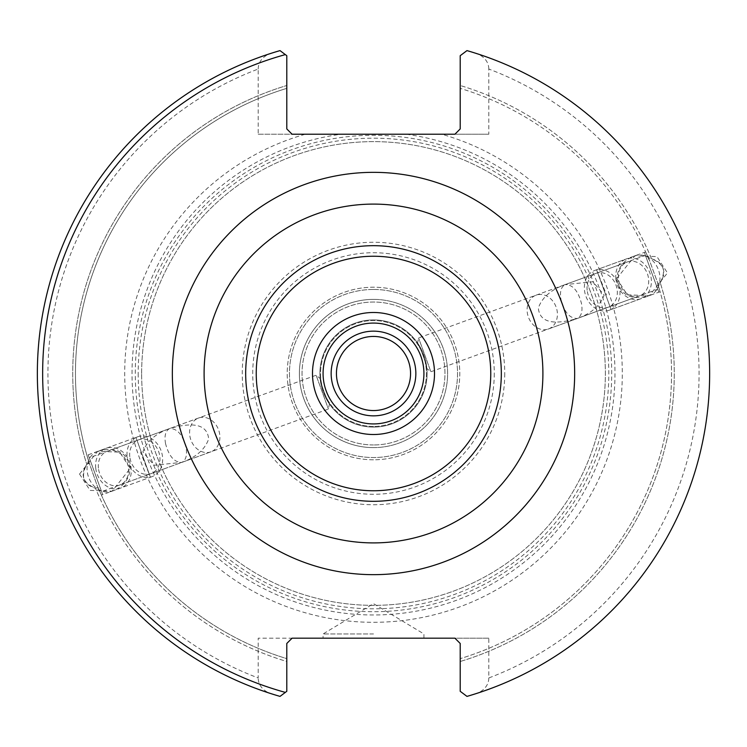 <?xml version="1.0" encoding="UTF-8"?>
<svg xmlns="http://www.w3.org/2000/svg" width="747" height="747" viewBox="0 0 747 747"><rect width="100%" height="100%" fill="white"/><g stroke="black" fill="none" stroke-linecap="round" stroke-linejoin="round"><path stroke-width="0.56" stroke-dasharray="3.73 2.8" d="M138.195 373.5A235.305 235.305 0 0 0 373.5 608.805A235.305 235.305 0 0 0 608.805 373.5A235.305 235.305 0 0 0 373.5 138.195A235.305 235.305 0 0 0 138.195 373.5M373.5 459.788A86.288 86.288 0 0 1 287.212 373.5A86.288 86.288 0 0 1 373.5 287.212A86.288 86.288 0 0 1 459.788 373.5A86.288 86.288 0 0 1 373.5 459.788A86.288 86.288 0 0 1 287.212 373.5A86.288 86.288 0 0 1 373.5 287.212A86.288 86.288 0 0 1 459.788 373.5A86.288 86.288 0 0 1 373.5 459.788M373.5 447.612A74.112 74.112 0 0 0 447.612 373.5A74.112 74.112 0 0 0 373.5 299.388A74.112 74.112 0 0 1 447.612 373.5A74.112 74.112 0 0 1 373.5 447.612A74.112 74.112 0 0 1 299.388 373.5A74.112 74.112 0 0 1 373.5 299.388A74.112 74.112 0 0 1 447.612 373.5A74.112 74.112 0 0 1 373.5 447.612A74.112 74.112 0 0 1 299.388 373.5A74.112 74.112 0 0 1 373.5 299.388A74.112 74.112 0 0 0 299.388 373.5A74.112 74.112 0 0 0 373.5 447.612M373.5 444.96A71.469 71.469 0 0 1 302.031 373.5A71.469 71.469 0 0 1 373.5 302.031A71.469 71.469 0 0 1 444.969 373.5A71.469 71.469 0 0 1 373.5 444.96A71.469 71.469 0 0 0 444.969 373.5A71.469 71.469 0 0 0 373.5 302.031A71.469 71.469 0 0 0 302.031 373.5A71.469 71.469 0 0 0 373.5 444.96M373.5 426.434A52.934 52.934 0 0 1 320.566 373.5A52.934 52.934 0 0 1 373.5 320.566A52.934 52.934 0 0 1 426.434 373.5A52.934 52.934 0 0 1 373.5 426.434A52.934 52.934 0 0 1 320.566 373.5A52.934 52.934 0 0 1 373.5 320.566A52.934 52.934 0 0 1 426.434 373.5A52.934 52.934 0 0 1 373.5 426.434M329.586 403.063C327.877 403.464 319.296 379.915 320.855 379.084C319.286 379.868 327.849 403.427 329.586 403.063L328.419 409.057L101.583 491.619L89.276 457.799L101.583 491.619M417.414 343.937C419.123 343.536 427.704 367.085 426.145 367.916C427.714 367.122 419.151 343.573 417.414 343.937L418.581 337.933L565.077 284.616C560.96 286.979 559.606 292.03 561.034 299.771C564.396 312.395 569.849 318.614 577.384 318.446L657.724 289.201L645.417 255.381L657.724 289.201M373.5 410.551A37.061 37.061 0 0 0 410.561 373.5A37.061 37.061 0 0 0 373.5 336.439A37.061 37.061 0 0 0 336.439 373.5A37.061 37.061 0 0 0 373.5 410.551A37.061 37.061 0 0 0 410.561 373.5A37.061 37.061 0 0 0 373.5 336.439A37.061 37.061 0 0 0 336.439 373.5A37.061 37.061 0 0 0 373.5 410.551M373.5 427.097A53.597 53.597 0 0 0 427.097 373.5A53.597 53.597 0 0 0 373.5 319.903A53.597 53.597 0 0 0 319.903 373.5A53.597 53.597 0 0 0 373.5 427.097A53.597 53.597 0 0 0 427.097 373.5A53.597 53.597 0 0 0 373.5 319.903A53.597 53.597 0 0 0 319.903 373.5A53.597 53.597 0 0 0 373.5 427.097M373.5 323.077A50.422 50.422 0 0 1 423.923 373.5A50.422 50.422 0 0 1 373.5 423.923A50.422 50.422 0 0 1 323.077 373.5A50.422 50.422 0 0 1 373.5 323.077M373.5 542.901A169.401 169.401 0 0 0 542.901 373.5A169.401 169.401 0 0 0 373.5 204.099A169.401 169.401 0 0 0 204.099 373.5A169.401 169.401 0 0 0 373.5 542.901A169.401 169.401 0 0 0 542.901 373.5A169.401 169.401 0 0 0 373.5 204.099M488.799 638.181L258.201 638.181L258.201 677.959A325.561 325.561 0 0 1 258.201 69.032L258.201 134.227L305.308 134.227A248.807 248.807 0 0 0 170.447 517.279A248.807 248.807 0 0 0 576.553 517.279A248.807 248.807 0 0 0 441.692 134.227L488.799 134.227L488.799 69.032A325.561 325.561 0 0 1 488.799 677.959L488.799 638.181L454.914 638.181L460.208 643.475L460.208 691.302L460.208 658.639A298.034 298.034 0 0 0 657.668 283.645L660.236 282.711A300.761 300.761 0 0 1 460.208 661.497L460.208 658.639A298.034 298.034 0 0 0 657.668 283.645L660.096 291.722L657.668 283.645L660.096 291.722L658.817 292.189L644.334 252.393L658.817 292.189M258.201 134.227L292.086 134.227L286.792 128.932L286.792 55.689L280.022 50.609L286.792 55.689L286.792 88.361A298.034 298.034 0 0 0 89.332 463.355L97.801 487.417L89.332 463.355L86.764 464.289A300.761 300.761 0 0 1 286.792 85.503A300.761 300.761 0 0 0 86.764 464.289C79.938 474.933 82.842 482.917 95.495 488.258L98.053 487.324L101.387 495.074L98.053 487.324A298.034 298.034 0 0 0 286.792 658.639L286.792 691.302L280.022 696.391A336.15 336.15 0 0 1 280.022 50.609L286.792 55.689L286.792 88.361A298.034 298.034 0 0 0 89.332 463.355L86.904 455.278L89.332 463.355L86.764 464.289C80.508 476.511 83.421 484.495 95.495 488.258L98.053 487.324A298.034 298.034 0 0 0 286.792 658.639L286.792 661.497A300.761 300.761 0 0 1 95.495 488.258A300.761 300.761 0 0 0 286.792 661.497L286.792 691.302L286.792 643.475L292.086 638.181L258.201 638.181M373.5 638.181L323.077 638.181L373.5 638.181M373.5 633.951L323.077 633.951L373.5 633.951M488.799 677.959C488.687 684.42 485.158 689.406 478.211 692.927L466.978 696.391L460.208 691.302L466.978 696.391A336.15 336.15 0 0 0 466.978 50.609L460.208 55.689L460.208 88.361L460.208 55.689L466.978 50.609A336.15 336.15 0 0 1 466.978 696.391L460.208 691.302L460.208 661.497A300.761 300.761 0 0 0 660.236 282.711C666.492 270.489 663.579 262.496 651.505 258.742L648.947 259.676A298.034 298.034 0 0 0 460.208 88.361A298.034 298.034 0 0 1 648.947 259.676L651.505 258.742A300.761 300.761 0 0 0 460.208 85.503A300.761 300.761 0 0 1 651.505 258.742C664.158 264.083 667.062 272.067 660.236 282.711L657.668 283.645L660.096 291.722L611.055 309.566L606.004 295.672L606.293 294.243L596.573 269.77L645.613 251.926L648.947 259.676L645.613 251.926L644.334 252.393M258.201 69.032C258.313 62.571 261.842 57.575 268.789 54.073L280.022 50.609A336.15 336.15 0 0 0 280.022 696.391L286.792 691.302L280.022 696.391L268.789 692.927C261.842 689.416 258.313 684.429 258.201 677.959M88.183 454.811L135.945 437.434L140.996 451.328L140.707 452.757L150.427 477.23L101.387 495.074L102.666 494.607L88.183 454.811L102.666 494.607M79.537 474.056L90.06 490.406L112.125 491.171L130.23 468.481L119.697 452.14L97.633 451.365L79.537 474.056M616.77 278.519L627.303 294.86L649.367 295.635L667.463 272.944L656.94 256.594L634.875 255.829L616.77 278.519C619.991 295.14 630.851 300.845 649.367 295.625A21.177 17.349 -110 0 0 659.806 275.727A21.177 17.349 -110 0 0 634.875 255.829C623.866 259.909 617.825 267.473 616.77 278.519M268.789 54.073A336.15 336.15 0 0 0 268.789 692.927M488.799 69.032C488.687 62.561 485.158 57.575 478.211 54.073A336.15 336.15 0 0 1 478.211 692.927A336.15 336.15 0 0 0 478.211 54.073L466.978 50.609L460.208 55.689L460.208 128.932L454.914 134.227L488.799 134.227M341.024 134.227L405.976 134.227A241.468 241.468 0 0 1 576.983 503.515A241.468 241.468 0 0 1 170.017 503.515A241.468 241.468 0 0 1 341.024 134.227L305.308 134.227M441.692 134.227L405.976 134.227M141.641 373.5A231.859 231.859 0 0 1 373.5 141.631A231.859 231.859 0 0 1 605.359 373.5A231.859 231.859 0 0 1 373.5 605.359A231.859 231.859 0 0 1 141.641 373.5A231.859 231.859 0 0 0 373.5 605.359A231.859 231.859 0 0 0 605.359 373.5A231.859 231.859 0 0 0 373.5 141.631A231.859 231.859 0 0 0 141.641 373.5M426.145 367.916L430.888 371.763L418.581 337.933L430.888 371.763L577.384 318.446C591.419 313.404 600.336 305.598 604.127 295.028L592.885 281.759L565.077 284.616L645.417 255.381M548.41 328.988A18.003 14.744 -110 0 0 557.29 312.078A18.003 14.744 70 0 0 536.103 295.168A18.003 14.744 70 0 0 527.223 312.078A18.003 14.744 -110 0 0 548.41 328.988L577.384 318.446C552.668 325.589 539.651 322.125 538.335 308.035C542.005 297.558 550.913 289.752 565.077 284.616C572.613 284.448 578.066 290.667 581.427 303.291C582.856 311.032 581.502 316.084 577.384 318.446L639.712 295.756A18.003 14.744 70 0 1 618.525 278.846A18.003 14.744 70 0 1 627.405 261.936A18.003 14.744 70 0 1 648.592 278.846A18.003 14.744 70 0 1 639.712 295.756M615.873 278.846A21.177 17.349 -110 0 0 640.805 298.744A21.177 17.349 -110 0 0 651.253 278.846A21.177 17.349 -110 0 0 626.322 258.948A21.177 17.349 -110 0 0 615.873 278.846M320.855 379.084L316.112 375.237L328.419 409.057L316.112 375.237L169.616 428.554C155.581 433.596 146.664 441.402 142.873 451.972L154.115 465.241L181.923 462.384C186.04 460.021 187.394 454.97 185.966 447.229C182.604 434.605 177.151 428.386 169.616 428.554L89.276 457.799M98.408 468.154A18.003 14.744 -110 0 1 107.288 451.244A18.003 14.744 -110 0 1 128.475 468.154A18.003 14.744 -110 0 1 119.595 485.064A18.003 14.744 -110 0 1 98.408 468.154M165.573 443.709C164.144 435.968 165.498 430.916 169.616 428.554C194.332 421.411 207.349 424.875 208.665 438.965C204.995 449.442 196.088 457.248 181.923 462.384C174.387 462.552 168.934 456.333 165.573 443.709M210.897 451.832A18.003 14.744 70 0 1 189.71 434.922A18.003 14.744 -110 0 1 198.59 418.012A18.003 14.744 -110 0 1 219.777 434.922A18.003 14.744 70 0 1 210.897 451.832L119.595 485.064M95.747 468.154A21.177 17.349 70 0 0 120.678 488.052A21.177 17.349 70 0 0 131.127 468.154A21.177 17.349 70 0 0 106.195 448.256A21.177 17.349 70 0 0 95.747 468.154M373.5 289.462A84.037 84.037 0 0 0 289.462 373.5A84.037 84.037 0 0 0 373.5 457.537A84.037 84.037 0 0 1 289.462 373.5A84.037 84.037 0 0 1 373.5 289.462A84.037 84.037 0 0 1 457.537 373.5A84.037 84.037 0 0 1 373.5 457.537A84.037 84.037 0 0 0 457.537 373.5A84.037 84.037 0 0 0 373.5 289.462M137.579 436.836A21.177 17.349 -110 0 1 162.51 456.734A21.177 17.349 70 0 1 152.071 476.633A21.177 17.349 70 0 1 127.139 456.734A21.177 17.349 -110 0 1 137.579 436.836L97.633 451.375A21.177 17.349 70 0 0 87.194 471.273A21.177 17.349 70 0 0 112.125 491.171C123.134 487.091 129.175 479.527 130.23 468.481C127.009 451.86 116.149 446.155 97.633 451.375L106.195 448.256M129.791 456.734A18.003 14.744 -110 0 1 142.882 439.077A18.003 14.744 -110 0 1 159.858 456.734A18.003 14.744 -110 0 1 146.767 474.382A18.003 14.744 -110 0 1 129.791 456.734M135.945 437.434L150.427 477.23M145.366 463.336L140.996 451.328M137.028 440.413L149.335 474.242L137.028 440.413M609.421 310.164A21.177 17.349 -110 0 1 584.49 290.266A21.177 17.349 70 0 1 594.929 270.367A21.177 17.349 70 0 1 619.861 290.266A21.177 17.349 -110 0 1 609.421 310.164L640.805 298.744M587.142 290.266A18.003 14.744 70 0 1 600.233 272.618A18.003 14.744 70 0 1 617.209 290.266A18.003 14.744 70 0 1 604.118 307.913A18.003 14.744 70 0 1 587.142 290.266M645.613 251.926L649.199 259.582L657.92 283.552L649.199 259.582L645.613 251.926M611.055 309.566L596.573 269.77M601.634 283.664L606.004 295.672M609.972 306.587L597.665 272.758L609.972 306.587M373.5 331.154A42.346 42.346 0 0 0 331.154 373.5A42.346 42.346 0 0 0 373.5 415.846A42.346 42.346 0 0 0 415.846 373.5A42.346 42.346 0 0 0 373.5 331.154M504.748 373.5A131.248 131.248 0 0 1 373.5 504.748A131.248 131.248 0 0 1 242.252 373.5A131.248 131.248 0 0 1 373.5 242.252A131.248 131.248 0 0 1 504.748 373.5M494.271 373.5A120.771 120.771 0 0 1 373.5 494.271A120.771 120.771 0 0 1 252.729 373.5A120.771 120.771 0 0 1 373.5 252.729A120.771 120.771 0 0 1 494.271 373.5M135.282 373.5A238.218 238.218 0 0 1 373.5 135.282A238.218 238.218 0 0 1 611.718 373.5A238.218 238.218 0 0 1 373.5 611.718A238.218 238.218 0 0 1 135.282 373.5M423.923 638.181L423.923 633.951L373.5 603.651L323.077 633.951L323.077 638.181M536.103 295.168L627.405 261.936M594.929 270.367L626.322 258.948M198.59 418.012L107.288 451.244M152.071 476.633L120.678 488.052"/><path stroke-width="1.12" d="M373.5 410.551A37.061 37.061 0 0 0 410.561 373.5A37.061 37.061 0 0 0 373.5 336.439A37.061 37.061 0 0 0 336.439 373.5A37.061 37.061 0 0 0 373.5 410.551M373.5 323.077A50.422 50.422 0 0 1 423.923 373.5A50.422 50.422 0 0 1 373.5 423.923A50.422 50.422 0 0 1 323.077 373.5A50.422 50.422 0 0 1 373.5 323.077A50.422 50.422 0 0 1 423.923 373.5A50.422 50.422 0 0 1 373.5 423.923M373.5 542.901A169.401 169.401 0 0 1 204.099 373.5A169.401 169.401 0 0 1 373.5 204.099A169.401 169.401 0 0 1 542.901 373.5A169.401 169.401 0 0 1 373.5 542.901M285.345 54.606L286.792 55.689L286.792 128.932L292.086 134.227L454.914 134.227L460.208 128.932L460.208 55.689L466.978 50.609A336.15 336.15 0 0 1 466.978 696.391L460.208 691.302L460.208 643.475L454.914 638.181L292.086 638.181L286.792 643.475L286.792 691.302L285.345 692.394A330.856 330.856 0 0 1 285.345 54.606L280.022 50.609A336.15 336.15 0 0 0 280.022 696.391L285.345 692.394M373.5 415.846A42.346 42.346 0 0 1 331.154 373.5A42.346 42.346 0 0 1 373.5 331.154A42.346 42.346 0 0 1 415.846 373.5A42.346 42.346 0 0 1 373.5 415.846M373.5 312.489A61.011 61.011 0 0 1 434.511 373.5A61.011 61.011 0 0 1 373.5 434.511A61.011 61.011 0 0 1 312.489 373.5A61.011 61.011 0 0 1 373.5 312.489M373.5 490.76A117.26 117.26 0 0 1 256.24 373.5A117.26 117.26 0 0 1 373.5 256.24A117.26 117.26 0 0 1 490.76 373.5A117.26 117.26 0 0 1 373.5 490.76M373.5 501.312A127.821 127.821 0 0 1 245.679 373.5A127.821 127.821 0 0 1 373.5 245.679A127.821 127.821 0 0 1 501.321 373.5A127.821 127.821 0 0 1 373.5 501.312M373.5 574.658A201.158 201.158 0 0 0 574.658 373.5A201.158 201.158 0 0 0 373.5 172.342A201.158 201.158 0 0 0 172.342 373.5A201.158 201.158 0 0 0 373.5 574.658"/></g></svg>
